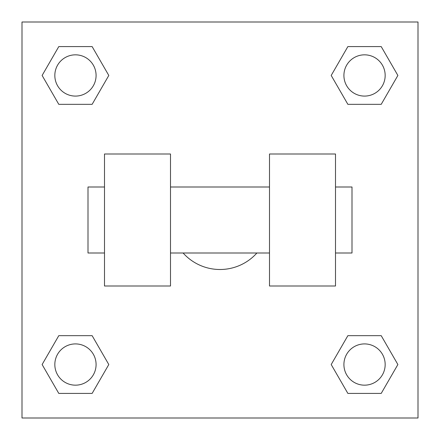<?xml version="1.0" encoding="UTF-8"?>
<svg xmlns="http://www.w3.org/2000/svg" width="440" height="440" viewBox="0 0 440 440"><rect width="100%" height="100%" fill="white"/><g stroke="black" fill="none" stroke-linecap="round" stroke-linejoin="round"><path stroke-width="0.66" d="M183.106 253A49.5 49.5 0 0 0 256.894 253M108.801 75.46L92.13 104.335L58.79 104.335L42.119 75.46L58.79 46.585L92.13 46.585L108.801 75.46L92.13 104.335L85.305 104.335M85.305 335.665L92.13 335.665L108.801 364.54L92.13 393.415L58.79 393.415L42.119 364.54L58.79 335.665L92.13 335.665M354.695 104.335L347.87 104.335L331.199 75.46L347.87 46.585L381.211 46.585L397.881 75.46L381.211 104.335L347.87 104.335M331.199 364.54L347.87 335.665L381.211 335.665L397.881 364.54L381.211 393.415L347.87 393.415L331.199 364.54L347.87 335.665L354.695 335.665M347.87 335.665L381.211 335.665L347.87 335.665M381.211 393.415L347.87 393.415L381.211 393.415L397.881 364.54M385.165 364.54A20.625 20.625 0 0 0 354.228 346.676A20.625 20.625 0 0 0 354.228 382.404A20.625 20.625 0 0 0 385.165 364.54M92.13 393.415L58.79 393.415L92.13 393.415L108.801 364.54M96.085 364.54A20.625 20.625 0 0 0 65.148 346.676A20.625 20.625 0 0 0 65.148 382.404A20.625 20.625 0 0 0 96.085 364.54M347.87 46.585L381.211 46.585L347.87 46.585L331.199 75.46M385.165 75.46A20.625 20.625 0 0 0 354.228 57.596A20.625 20.625 0 0 0 354.228 93.324A20.625 20.625 0 0 0 385.165 75.46M58.79 46.585L92.13 46.585L58.79 46.585L42.119 75.46M92.13 104.335L58.79 104.335L92.13 104.335M96.085 75.46A20.625 20.625 0 0 0 65.148 57.596A20.625 20.625 0 0 0 65.148 93.324A20.625 20.625 0 0 0 96.085 75.46M418 22L418 418L22 418L22 22L418 22M42.119 364.54L58.79 335.665M397.881 75.46L381.211 104.335M269.5 154L269.5 286L335.5 286L335.5 154L269.5 154M170.5 286L170.5 154L104.5 154L104.5 286L170.5 286M335.5 253L352 253L352 187L335.5 187M104.5 187L88 187L88 253L104.5 253M269.5 187L170.5 187M269.5 253L170.5 253"/></g></svg>
